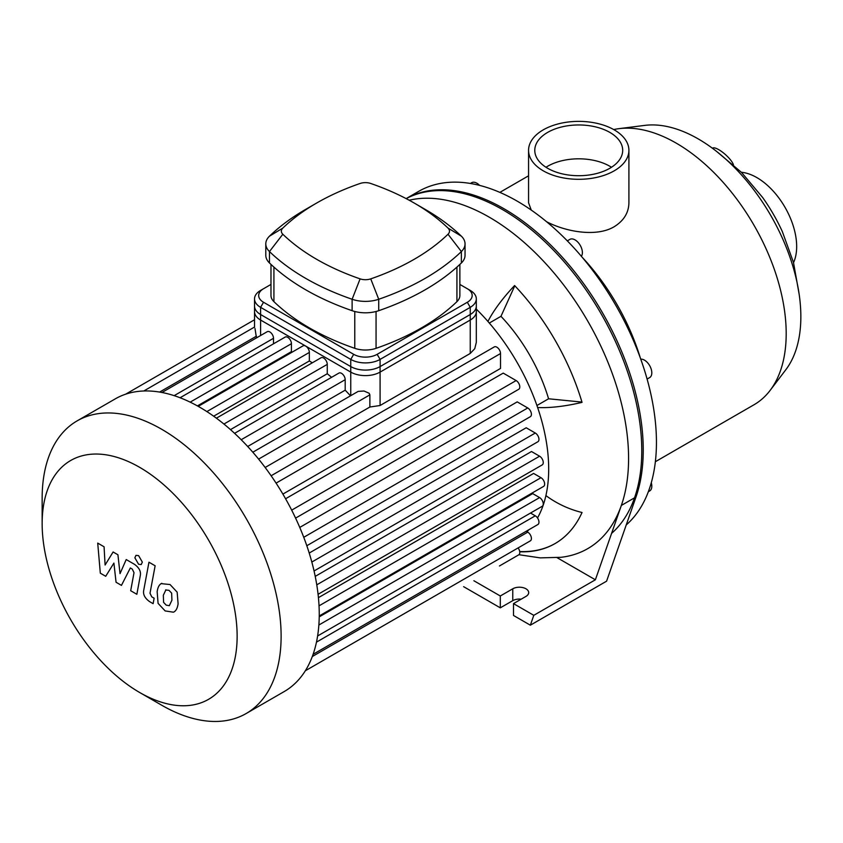 <?xml version="1.0" encoding="UTF-8"?>
<svg xmlns="http://www.w3.org/2000/svg" width="843" height="843" viewBox="0 0 843 843"><rect width="100%" height="100%" fill="white"/><g stroke="black" fill="none" stroke-linecap="round" stroke-linejoin="round"><path stroke-width="1.26" d="M647.097 379.065L649.658 377.59A10.369 5.985 -120 0 0 649.658 365.62A10.369 5.985 -120 0 0 640.754 359.171M648.341 491.722L649.658 490.963A10.369 5.985 -120 0 0 651.808 486.211A10.369 5.985 -120 0 0 651.281 482.754M479.593 185.397A10.369 5.985 -120 0 0 471.68 182.699L470.373 183.458L471.68 182.699M581.364 256.304A10.369 5.985 -120 0 0 581.417 247.831A10.369 5.985 -120 0 0 575.052 239.897A10.369 5.985 -120 0 0 569.868 239.38L567.307 240.856M611.586 533.387A196.967 113.721 -120 0 0 596.317 305.714A196.967 113.721 -120 0 0 406.178 198.632M799.164 294.312L793.484 262.436L782.357 231.646A120.812 69.748 -120 0 0 762.599 197.441L741.503 172.404L716.74 151.54M712.483 148.294L712.504 148.273A13.994 3.92 41.9 0 1 718.752 149.664A13.994 3.92 41.9 0 1 733.442 164.764M614.22 129.854A50.18 28.968 180 0 1 628.91 150.339A50.18 28.968 180 0 1 578.741 179.306A50.18 28.968 180 0 1 528.561 150.339A50.18 28.968 180 0 1 559.541 123.573A50.18 28.968 180 0 1 614.22 129.854M628.91 150.339L628.91 202.784C628.72 212.742 623.82 220.718 614.22 226.704C596.549 237.326 565.906 231.846 546.527 221.698M531.259 210.086L528.561 202.773L528.561 150.339M545.99 167.262A43.952 25.374 180 0 1 609.816 166.25A43.952 25.374 180 0 1 611.481 167.262M609.816 132.393A43.952 25.374 180 0 1 622.692 150.339A43.952 25.374 180 0 1 578.741 175.713A43.952 25.374 180 0 1 534.778 150.339A43.952 25.374 180 0 1 561.912 126.893A43.952 25.374 180 0 1 609.816 132.393M655.359 461.722L753.979 404.777A155.502 89.779 -120 0 0 770.123 390.404L785.855 369.687A145.133 83.794 -120 0 0 800.85 316.662A145.133 83.794 -120 0 0 748.479 183.1A145.133 83.794 -120 0 0 644.811 125.386L619.004 128.652A155.502 89.779 -120 0 0 613.715 129.569M770.123 390.404A155.502 89.779 -120 0 0 786.192 333.596A155.502 89.779 -120 0 0 730.07 190.486A155.502 89.779 -120 0 0 619.004 128.652M640.374 358.106A155.502 89.779 -120 0 0 582.091 257.157M626.244 524.926A196.967 113.721 -120 0 0 609.858 295.429A196.967 113.721 -120 0 0 418.676 191.372L406.136 198.611A196.967 113.721 -120 0 1 577.708 275.703A196.967 113.721 -120 0 1 636.001 496.97L606.591 581.175L530.352 625.19L513.492 615.453L513.492 603.609L533.798 615.327L530.352 625.19M793.537 262.616A56.291 32.498 -120 0 0 796.667 246.535A56.291 32.498 -120 0 0 741.376 172.278M536.928 405.504L548.582 398.781L581.955 402.079M489.319 323.048L500.974 316.315A124.406 71.824 60 0 1 548.582 398.781M545.906 495.579A76.713 57.872 24.3 0 0 582.039 512.502A176.24 101.75 60 0 1 555.031 543.587A176.24 101.75 60 0 1 519.752 551.786M519.709 551.533A176.24 101.75 -120 0 0 555.231 543.472M487.928 321.446A76.713 23.973 -43.4 0 1 514.599 285.545A176.24 101.75 60 0 1 582.039 402.364A76.713 23.973 163.4 0 1 537.613 407.517M514.799 285.766L500.974 316.315M409.171 200.223A196.967 113.721 60 0 1 572.566 297.179A196.967 113.721 60 0 1 621.344 505.442A196.967 113.721 60 0 1 560.974 557.307L540.173 557.876L518.919 554.715M557.118 557.697L595.379 579.784L533.798 615.327M636.001 496.97L621.344 505.442L595.379 579.784M521.185 599.173A9.326 5.385 0 0 0 512.765 600.648L500.299 607.835L463.618 586.665M500.299 607.835L500.299 595.99L512.765 588.793A9.326 5.385 180 0 1 522.934 587.624A9.326 5.385 180 0 1 528.687 592.608A9.326 5.385 180 0 1 525.958 596.412L513.492 603.609M473.882 580.743L500.299 595.99M470.246 314.523L470.246 353.449L474.767 348.675L476.316 342.353L476.316 306.062A20.738 11.971 180 0 1 470.246 314.523L380.088 366.579A20.738 11.971 180 0 1 350.762 366.579L260.592 314.523A20.738 11.971 180 0 1 254.523 306.062L254.523 327.337M470.246 353.449L380.088 405.504L369.877 407.021L369.877 394.851L369.097 393.228L363.976 391.004L358.18 391.384L252.816 452.217M273.501 343.818L273.501 338.296A5.184 2.993 -120 0 0 271.235 333.08A5.184 2.993 -120 0 0 267.242 331.689L161.93 392.49M292.342 352.026A153.426 88.578 -120 0 0 291.425 351.626L291.425 343.691A5.184 2.993 -120 0 0 289.16 338.475A5.184 2.993 -120 0 0 285.166 337.084L180.075 397.748M312.279 362.817A153.426 88.578 -120 0 0 309.349 360.962L309.349 352.427A5.184 2.993 -120 0 0 307.084 347.211A5.184 2.993 -120 0 0 303.09 345.82L198.231 406.358M331.562 377.337A153.426 88.578 -120 0 0 327.263 373.744L327.263 364.387A5.184 2.993 -120 0 0 325.008 359.16A5.184 2.993 -120 0 0 321.014 357.78L216.388 418.181M350.488 395.82A153.426 88.578 -120 0 0 345.187 390.183L345.187 379.687A5.184 2.993 -120 0 0 342.932 374.471A5.184 2.993 -120 0 0 338.928 373.08L234.586 433.323M256.462 337.917L255.007 328.528M345.187 390.183L247.684 446.484M327.263 373.744L230.487 429.614M309.349 360.962L213.669 416.2M291.425 351.626L197.41 405.904M369.877 407.021L265.145 467.486M276.082 483.113L500.521 353.533L500.521 368.444L282.89 494.093M285.577 498.761L503.218 373.112L516.127 380.562A5.184 2.993 60 0 1 519.52 385.135A5.184 2.993 60 0 1 518.719 389.287L295.587 518.118M299.76 527.423L517.202 401.879L527.75 407.97A5.184 2.993 60 0 1 531.132 412.533A5.184 2.993 60 0 1 530.342 416.684L306.81 545.737M309.212 553.05L526.201 427.77L535.294 433.028A5.184 2.993 60 0 1 538.688 437.591A5.184 2.993 60 0 1 537.887 441.743L314.049 570.974M315.219 576.38L531.49 451.521L539.594 456.2A5.184 2.993 60 0 1 542.976 460.763A5.184 2.993 60 0 1 542.186 464.914L318.074 594.304M318.433 597.655L533.598 473.429L540.985 477.696A5.184 2.993 -120 0 1 544.367 482.27A5.184 2.993 -120 0 1 543.577 486.422L319.234 615.948M537.507 517.939A153.426 88.578 -120 0 0 548.688 469.024A153.426 88.578 -120 0 0 476.316 309.118M526.959 531.691A153.426 88.578 -120 0 0 528.909 529.71M319.212 616.876L532.713 493.619L539.594 497.591A5.184 2.993 -120 0 1 542.976 502.154A5.184 2.993 -120 0 1 542.186 506.306L317.611 635.97M139.643 692.482L161.635 705.18A168.979 97.556 -120 0 0 246.124 713.547L284.239 691.545A168.979 97.556 -120 0 0 293.596 684.779A168.979 97.556 -120 0 0 305.587 670.354A168.979 97.556 -120 0 0 313.375 653.504A168.979 97.556 -120 0 0 317.8 634.705A168.979 97.556 -120 0 0 319.244 614.189A168.979 97.556 -120 0 0 317.8 592.007A168.979 97.556 -120 0 0 313.375 568.098A168.979 97.556 -120 0 0 305.587 542.249A168.979 97.556 -120 0 0 293.596 513.977A168.979 97.556 -120 0 0 273.712 479.541A168.979 97.556 -120 0 0 255.229 455.02A168.979 97.556 -120 0 0 236.735 435.357A168.979 97.556 -120 0 0 218.242 419.572A168.979 97.556 -120 0 0 199.759 407.232A168.979 97.556 -120 0 0 181.266 398.212A168.979 97.556 -120 0 0 162.773 392.648A168.979 97.556 -120 0 0 144.279 390.973A168.979 97.556 -120 0 0 125.797 394.134A168.979 97.556 -120 0 0 115.27 398.865L77.145 420.868A168.979 97.556 -120 0 0 42.15 498.224L42.15 523.619A137.883 79.6 -120 0 0 139.643 692.482A137.883 79.6 -120 0 0 237.136 636.191A137.883 79.6 -120 0 0 139.643 467.328A137.883 79.6 -120 0 0 42.15 523.619M499.477 565.969A5.184 2.993 60 0 1 499.446 565.98L518.719 554.852A5.184 2.993 -120 0 0 518.097 547.929M313.101 654.316L537.887 524.525A5.184 2.993 -120 0 0 538.688 520.373A5.184 2.993 -120 0 0 535.294 515.811L530.521 513.039M305.324 670.775L530.342 540.858A5.184 2.993 -120 0 0 531.132 536.706A5.184 2.993 -120 0 0 527.75 532.144L526.222 531.259M500.521 353.533A5.184 2.993 -120 0 0 498.255 348.317A5.184 2.993 -120 0 0 494.261 346.926L271.13 475.758M246.124 713.547A168.979 97.556 -120 0 0 281.119 636.191A168.979 97.556 -120 0 0 207.357 466.137A168.979 97.556 -120 0 0 77.145 420.868M105.712 576.285L113.9 563.092L116.06 582.26L121.455 585.379L130.338 567.961L132.256 569.067L134.016 572.66L130.686 590.732L136.861 594.294L140.254 575.79C141.171 571.565 139.211 567.718 134.385 564.262L126.208 559.552L120.033 573.64L117.925 554.768L113.099 551.986L105.09 565.021L104.079 546.78L97.714 543.103L100.317 573.177L105.712 576.285M165.913 589.826L163.331 595.242L163.584 602.355L166.219 605.137L169.327 605.674L171.919 600.205L171.656 593.145L168.979 590.332L165.607 589.974M161.824 583.303C159.359 584.336 157.81 587.128 157.156 591.681L158.084 603.346L165.144 610.933L173.416 612.197C175.881 611.175 177.441 608.361 178.094 603.767L177.156 592.155L170.054 584.547L161.161 583.63M173.416 612.197L174.09 611.87M148.958 562.218L143.763 590.089C142.825 594.304 144.775 598.151 149.601 601.628L153.12 603.662L154.132 598.214L151.761 596.844L150.012 593.251L155.133 565.779L148.958 562.218M138.6 564.273L141.245 564.536L142.341 562.112L138.6 555.621L135.955 555.368L134.859 557.792L138.6 564.273M459.867 284.428L470.246 290.424A20.738 11.971 0 0 1 476.316 298.886A20.738 11.971 0 0 1 470.246 307.347L470.246 320.045A20.738 11.971 0 0 0 476.316 311.583L476.316 298.886M467.317 288.727L470.246 290.424L467.317 288.727A16.586 9.579 180 0 1 467.317 302.268L377.148 354.323A16.586 9.579 180 0 1 353.691 354.323L263.532 302.268A16.586 9.579 180 0 1 263.532 288.727L270.982 284.428M263.532 288.727L260.592 290.424A20.738 11.971 0 0 0 254.523 298.886A20.738 11.971 0 0 0 260.592 307.347L350.762 359.403A20.738 11.971 0 0 0 380.088 359.403L470.246 307.347L467.317 302.268M254.523 298.886L254.523 311.583A20.738 11.971 0 0 0 260.592 320.045L260.592 307.347L263.532 302.268M459.867 264.407L459.867 295.503A20.738 11.971 180 0 1 456.927 301.646A234.407 135.333 180 0 1 376.062 348.328A20.738 11.971 180 0 1 354.777 348.328A234.407 135.333 180 0 1 273.922 301.646A20.738 11.971 180 0 1 270.982 295.503L270.982 264.407M282.816 228.095A224.038 129.348 180 0 1 316.673 203.026A224.038 129.348 180 0 1 360.098 183.479A10.369 5.985 180 0 1 370.741 183.479A224.038 129.348 180 0 1 414.176 203.026A224.038 129.348 180 0 1 448.023 228.095A10.369 5.985 180 0 1 448.023 234.238A224.038 129.348 180 0 1 370.741 278.864A10.369 5.985 180 0 1 360.098 278.864A224.038 129.348 180 0 1 282.816 234.238A10.369 5.985 180 0 1 282.816 228.095L269.475 236.188A25.922 14.963 0 0 0 265.798 243.869A25.922 14.963 0 0 0 269.475 251.551A239.591 138.326 0 0 0 352.121 299.265A25.922 14.963 0 0 0 378.728 299.265A239.591 138.326 0 0 0 461.374 251.551A25.922 14.963 0 0 0 465.041 243.869A25.922 14.963 0 0 0 461.374 236.188A239.591 138.326 0 0 0 425.167 209.38L414.176 203.026M316.673 203.026L305.672 209.38A239.591 138.326 0 0 0 269.475 236.188M265.798 243.869L265.798 255.292A25.922 14.963 0 0 0 269.475 262.974A239.591 138.326 0 0 0 352.121 310.688A25.922 14.963 0 0 0 378.728 310.688A239.591 138.326 0 0 0 461.374 262.974A25.922 14.963 0 0 0 465.041 255.292L465.041 243.869M353.691 354.323L350.762 359.403L350.762 372.1L260.592 320.045M470.246 320.045L380.088 372.1L380.088 359.403L377.148 354.323M350.762 372.1A20.738 11.971 0 0 0 380.088 372.1M512.765 600.648L512.765 588.793M350.762 366.579L350.762 395.662M380.088 405.504L380.088 366.579M260.592 335.525L260.592 314.523M241.203 439.719L345.187 379.687M223.932 424.04L327.263 364.387M206.872 411.584L309.349 352.427M190.17 402.143L291.425 343.691M174.153 395.652L273.501 338.296M256.462 336.157L159.612 392.069M291.689 510.141L516.127 380.562M311.826 562.049L535.294 433.028M303.743 537.297L527.75 407.97M316.768 584.842L539.594 456.2M319.033 605.843L540.985 477.696M316.462 642.145L535.294 515.811M312.289 656.539L527.75 532.144M318.854 625.032L539.594 497.591M258.601 459.098L369.877 394.851M269.475 262.974L269.475 251.551L282.816 234.238M352.121 310.688L352.121 299.265L360.098 278.864M448.023 228.095L461.374 236.188M378.728 310.688L378.728 299.265L370.741 278.864M448.023 234.238L461.374 251.551L461.374 262.974M354.777 311.488L354.777 348.328M376.062 348.328L376.062 311.488M456.927 267.105L456.927 301.646M273.922 301.646L273.922 267.105M528.561 175.808L499.857 192.383M254.523 327.052L143.784 390.994M254.523 319.771L125.628 394.197"/></g></svg>
